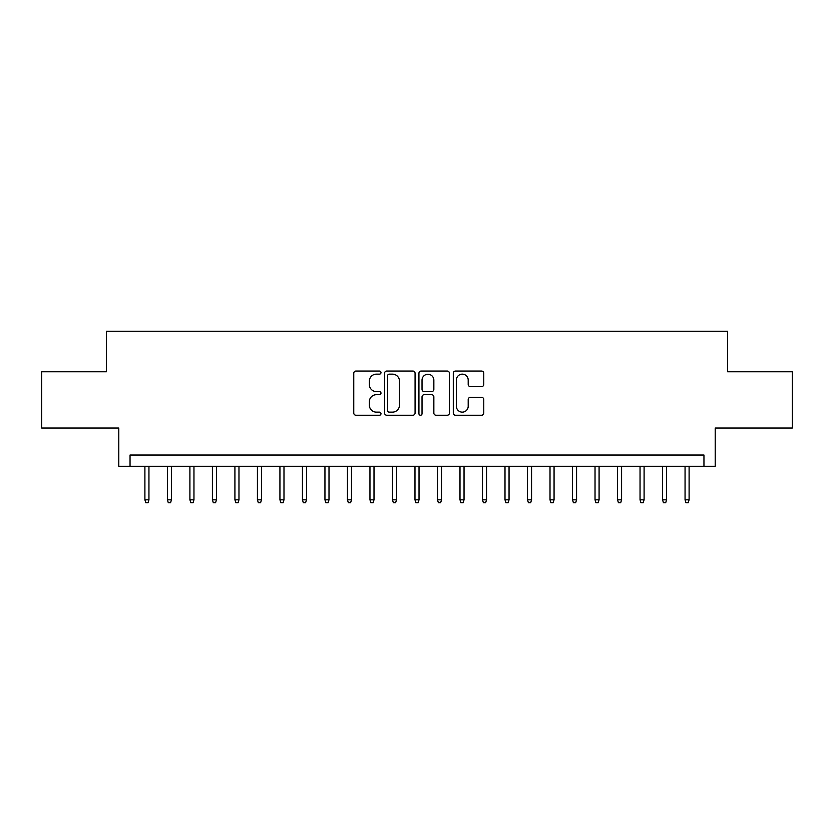 <?xml version="1.0" encoding="UTF-8"?>
<svg xmlns="http://www.w3.org/2000/svg" width="834" height="834" viewBox="0 0 834 834"><rect width="100%" height="100%" fill="white"/><g stroke="black" fill="none" stroke-linecap="round" stroke-linejoin="round"><path stroke-width="1.25" d="M380.992 372.6A1.543 1.543 0 0 0 379.439 371.047L355.972 371.047A2.21 2.21 0 0 0 353.762 373.257L353.762 413.028A2.21 2.21 0 0 0 355.972 415.238L379.439 415.238A1.543 1.543 0 0 0 380.992 413.685A1.543 1.543 0 0 0 379.439 412.142L376.405 412.142A7.068 7.068 0 0 1 369.337 405.074L369.337 401.759A7.068 7.068 0 0 1 376.405 394.691L379.439 394.691A1.543 1.543 0 0 0 380.992 393.148A1.543 1.543 0 0 0 379.439 391.594L376.405 391.594A7.068 7.068 0 0 1 369.337 384.526L369.337 381.211A7.068 7.068 0 0 1 376.405 374.143L379.439 374.143A1.543 1.543 0 0 0 380.992 372.6M481.562 386.622A2.21 2.21 0 0 0 483.772 384.411L483.772 373.257A2.21 2.21 0 0 0 481.562 371.047L455.5 371.047A2.21 2.21 0 0 0 453.289 373.257L453.289 413.028A2.21 2.21 0 0 0 455.5 415.238L481.562 415.238A2.21 2.21 0 0 0 483.772 413.028L483.772 399.549A2.21 2.21 0 0 0 481.562 397.338L470.407 397.338A2.21 2.21 0 0 0 468.197 399.549L468.197 406.231A5.911 5.911 0 0 1 462.286 412.142A5.911 5.911 0 0 1 456.375 406.231L456.375 380.054A5.911 5.911 0 0 1 462.286 374.143A5.911 5.911 0 0 1 468.197 380.054L468.197 384.411A2.21 2.21 0 0 0 470.407 386.622L481.562 386.622M703.959 466.289L715.218 466.289L715.218 428.03L792.3 428.03L792.3 371.766L727.592 371.766L727.592 331.254L106.408 331.254L106.408 371.766L41.7 371.766L41.7 428.03L118.782 428.03L118.782 466.289L703.959 466.289L703.959 455.041L130.041 455.041L130.041 466.289M415.071 373.257A2.21 2.21 0 0 0 412.861 371.047L386.788 371.047A2.21 2.21 0 0 0 384.578 373.257L384.578 413.028A2.21 2.21 0 0 0 386.788 415.238L412.861 415.238A2.21 2.21 0 0 0 415.071 413.028L415.071 373.257M421.139 371.047L447.212 371.047A2.21 2.21 0 0 1 449.422 373.257L449.422 413.028A2.21 2.21 0 0 1 447.212 415.238L436.057 415.238A2.21 2.21 0 0 1 433.847 413.028L433.847 396.901A2.21 2.21 0 0 0 431.637 394.691L424.235 394.691A2.21 2.21 0 0 0 422.025 396.901L422.025 413.685A1.543 1.543 0 0 1 420.482 415.238A1.543 1.543 0 0 1 418.929 413.685L418.929 373.257A2.21 2.21 0 0 1 421.139 371.047M389.217 374.143A1.543 1.543 0 0 0 387.674 375.686L387.674 410.599A1.543 1.543 0 0 0 389.217 412.142L392.418 412.142A7.068 7.068 0 0 0 399.496 405.074L399.496 381.211A7.068 7.068 0 0 0 392.418 374.143L389.217 374.143M433.847 380.168A5.911 5.911 0 0 0 427.936 374.257A5.911 5.911 0 0 0 422.025 380.168L422.025 389.384A2.21 2.21 0 0 0 424.235 391.594L431.637 391.594A2.21 2.21 0 0 0 433.847 389.384L433.847 380.168M148.942 499.827L148.045 502.746L145.794 502.746L144.897 499.827L148.942 499.827L148.942 466.289M144.897 499.827L144.897 466.289M171.45 499.827L170.553 502.746L168.301 502.746L167.405 499.827L171.45 499.827L171.45 466.289M167.405 499.827L167.405 466.289M193.957 499.827L193.061 502.746L190.809 502.746L189.902 499.827L193.957 499.827L193.957 466.289M189.902 499.827L189.902 466.289M216.465 499.827L215.568 502.746L213.316 502.746L212.409 499.827L216.465 499.827L216.465 466.289M212.409 499.827L212.409 466.289M238.972 499.827L238.076 502.746L235.824 502.746L234.917 499.827L238.972 499.827L238.972 466.289M234.917 499.827L234.917 466.289M261.48 499.827L260.583 502.746L258.332 502.746L257.425 499.827L261.48 499.827L261.48 466.289M257.425 499.827L257.425 466.289M283.987 499.827L283.08 502.746L280.839 502.746L279.932 499.827L283.987 499.827L283.987 466.289M279.932 499.827L279.932 466.289M306.495 499.827L305.588 502.746L303.336 502.746L302.44 499.827L306.495 499.827L306.495 466.289M302.44 499.827L302.44 466.289M329.003 499.827L328.096 502.746L325.844 502.746L324.947 499.827L329.003 499.827L329.003 466.289M324.947 499.827L324.947 466.289M351.51 499.827L350.603 502.746L348.351 502.746L347.455 499.827L351.51 499.827L351.51 466.289M347.455 499.827L347.455 466.289M374.007 499.827L373.111 502.746L370.859 502.746L369.962 499.827L374.007 499.827L374.007 466.289M369.962 499.827L369.962 466.289M396.515 499.827L395.618 502.746L393.367 502.746L392.47 499.827L396.515 499.827L396.515 466.289M392.47 499.827L392.47 466.289M419.022 499.827L418.126 502.746L415.874 502.746L414.978 499.827L419.022 499.827L419.022 466.289M414.978 499.827L414.978 466.289M441.53 499.827L440.633 502.746L438.382 502.746L437.485 499.827L441.53 499.827L441.53 466.289M437.485 499.827L437.485 466.289M464.038 499.827L463.141 502.746L460.889 502.746L459.993 499.827L464.038 499.827L464.038 466.289M459.993 499.827L459.993 466.289M486.545 499.827L485.649 502.746L483.397 502.746L482.49 499.827L486.545 499.827L486.545 466.289M482.49 499.827L482.49 466.289M509.053 499.827L508.156 502.746L505.904 502.746L504.997 499.827L509.053 499.827L509.053 466.289M504.997 499.827L504.997 466.289M531.56 499.827L530.664 502.746L528.412 502.746L527.505 499.827L531.56 499.827L531.56 466.289M527.505 499.827L527.505 466.289M554.068 499.827L553.161 502.746L550.92 502.746L550.013 499.827L554.068 499.827L554.068 466.289M550.013 499.827L550.013 466.289M576.575 499.827L575.668 502.746L573.417 502.746L572.52 499.827L576.575 499.827L576.575 466.289M572.52 499.827L572.52 466.289M599.083 499.827L598.176 502.746L595.924 502.746L595.028 499.827L599.083 499.827L599.083 466.289M595.028 499.827L595.028 466.289M621.591 499.827L620.684 502.746L618.432 502.746L617.535 499.827L621.591 499.827L621.591 466.289M617.535 499.827L617.535 466.289M644.098 499.827L643.191 502.746L640.939 502.746L640.043 499.827L644.098 499.827L644.098 466.289M640.043 499.827L640.043 466.289M666.595 499.827L665.699 502.746L663.447 502.746L662.55 499.827L666.595 499.827L666.595 466.289M662.55 499.827L662.55 466.289M689.103 499.827L688.206 502.746L685.955 502.746L685.058 499.827L689.103 499.827L689.103 466.289M685.058 499.827L685.058 466.289"/></g></svg>
